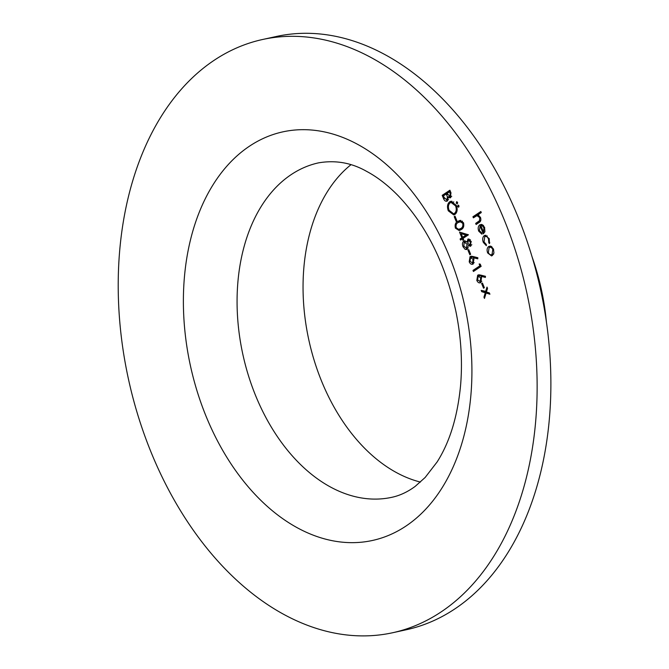 <?xml version="1.0" encoding="UTF-8"?>
<svg xmlns="http://www.w3.org/2000/svg" width="669" height="669" viewBox="0 0 669 669"><rect width="100%" height="100%" fill="white"/><g stroke="black" fill="none" stroke-linecap="round" stroke-linejoin="round"><path stroke-width="1" d="M481.647 283.564L482.441 283.037L484.339 287.678L483.553 288.205L481.647 283.564L482.575 283.355M479.138 263.954L480.225 264.13L481.136 266.362L473.426 271.489L472.983 270.41L479.899 265.81L479.138 263.954M467.932 250.122L468.726 249.596L470.633 254.245L469.839 254.772L467.932 250.122L468.86 249.922M459.528 232.076L468.451 234.811L463.107 238.356L463.684 239.753L462.889 240.28L462.321 238.883L460.54 240.071L460.096 238.984L461.878 237.804L459.528 232.076M454.218 216.689L455.012 216.162L456.919 220.803L456.124 221.33L454.218 216.689L455.146 216.488M456.852 201.712L457.529 202.373L457.303 203.802L456.25 203.225L456.659 201.712M450.53 197.664L448.322 197.363L447.302 201.001C445.763 201.662 444.509 200.867 443.53 198.601L442.192 195.331L449.903 190.205L450.864 192.563L450.53 197.664L449.961 197.915M447.302 201.001L446.7 201.26M489.198 238.624L489.541 243.541L488.805 242.872L488.479 239C487.484 236.801 486.229 236.04 484.724 236.692L484.03 241.969L486.338 244.519L486.33 245.674L483.336 242.412C482.24 239.452 482.541 237.194 484.214 235.655L484.983 235.312L489.198 238.624M487.375 235.981L484.724 236.692M472.933 216.756L480.844 211.496L481.287 212.575L477.95 214.799L480.493 217.383C481.237 219.976 480.735 221.707 478.987 222.576L476.111 224.491L475.667 223.413L479.548 220.67L479.723 217.651L476.997 215.644L473.384 217.835L472.933 216.756L474.915 216.321L481.128 212.19M440.863 612.085A303.667 203.811 -102.4 0 0 516.861 255.056A303.667 203.811 -102.4 0 0 262.7 39.471A303.667 203.811 -102.4 0 0 128.582 379.716A303.667 203.811 -102.4 0 0 392.644 632.74A303.667 203.811 -102.4 0 0 440.863 612.085M479.355 230.571L481.872 233.029L481.948 234.209L478.72 231.165C477.741 228.313 478.101 226.189 479.798 224.801L482.098 224.558L484.565 227.309L484.908 231.599L483.353 233.866L480.116 225.971L479.355 230.571M491.18 246.351L493.496 249.094L493.939 253.058L491.615 255.959L487.668 252.966C486.664 250.081 487.007 247.915 488.688 246.468L491.18 246.351M449.693 201.77L450.847 201.269L456.35 205.324C457.763 209.38 457.295 212.424 454.937 214.44L453.758 214.95L448.289 210.81C446.909 206.796 447.377 203.777 449.693 201.77L451.876 201.21M458.248 205.115L458.926 205.776L458.7 207.206L457.646 206.629L458.056 205.115M455.397 228.137C454.661 224.759 455.455 222.509 457.788 221.406L459.887 220.41L463.5 222.752C464.261 226.164 463.475 228.455 461.15 229.609L459.143 230.537L455.397 228.137L456.333 227.928M470.575 246.2L468.258 245.556L467.163 249.253L465.198 249.403L463.032 246.761C462.087 244.294 462.321 242.404 463.734 241.091L466.828 242.069L468.183 239.034L471.168 241.442L470.106 246.409M467.163 249.253L466.46 249.562M464.955 240.832L464.336 240.832M473.117 264.012C471.57 264.773 470.265 264.038 469.203 261.813L470.056 256.595L472.849 256.453L477.842 257.724L477.766 258.836L473.343 257.716L473.928 258.911L473.117 264.012L472.439 264.314M471.678 256.235L470.809 256.286M480.735 282.594C479.188 283.355 477.883 282.619 476.821 280.386L477.674 275.168L480.467 275.034L485.46 276.297L485.385 277.409L480.961 276.289L481.546 277.493L480.735 282.594L480.058 282.887M479.297 274.817L478.427 274.859M485.585 291.743L486.999 287.093L487.525 288.381L486.422 292.01L489.39 292.93L489.917 294.218L486.112 293.039L484.473 298.424L483.946 297.136L485.268 292.771L481.705 291.667L481.17 290.379L486.572 291.533M392.644 632.74L406.384 629.73A303.667 203.811 -102.4 0 0 454.602 609.074A303.667 203.811 -102.4 0 0 530.609 252.046A303.667 203.811 -102.4 0 0 276.439 36.461L262.7 39.471M546.498 322.751A183.339 123.054 -102.4 0 0 532.047 256.771M350.932 164.733A171.189 114.901 -102.4 0 0 308.886 340.22A171.189 114.901 -102.4 0 0 420.433 482.073M477.808 223.362L475.667 223.413M477.649 222.978L480.543 221.046M480.785 220.402L479.548 220.67M480.526 217.475L479.723 217.651M478.837 215.242L476.997 215.644M479.548 230.981L478.72 231.165M480.576 225.871L481.68 224.441M481.555 224.416L479.798 224.801M480.919 225.796L480.116 225.971M483.102 225.152L480.852 225.62L483.595 232.319L483.896 227.828L482.433 225.905L480.852 225.62M484.766 232.068L483.595 232.319M483.595 225.654L482.433 225.905M484.691 227.652L483.896 227.828M489.783 242.655L488.805 242.872M489.282 238.825L488.479 239M484.147 242.237L483.336 242.412M485.134 236.492L486.054 235.321M485.886 235.287L484.214 235.655M492.568 255.508L491.205 254.814M488.479 252.79L487.668 252.966M489.574 247.329L490.553 246.117M490.41 246.092L488.688 246.468M493.605 254.17L491.381 254.789L493.538 254.304M491.916 246.819L489.131 247.555L488.353 252.506C489.34 254.554 490.553 255.224 491.983 254.521L492.802 249.545C491.79 247.513 490.569 246.844 489.131 247.555M493.605 249.37L492.802 249.545M444.333 195.289L442.192 195.331M444.174 194.896L450.187 190.899M450.898 197.355L450.296 196.929L448.322 197.363M447.636 200.717L446.649 200.031M444.484 198.392L443.53 198.601M450.162 193.282L449.551 191.819L447.084 193.458L450.07 196.594L450.162 193.282L451.073 193.082M450.48 191.61L449.551 191.819M451.441 196.293L449.752 196.736L451.734 196.301M446.591 194.704L446.29 193.985L443.43 195.892L444.057 197.43L446.859 199.914L447.427 197.02L446.591 194.704L447.519 194.495M447.218 193.784L446.29 193.985M449.083 196.661L447.427 197.02M448.272 199.605L446.532 200.056L448.506 199.621M454.728 214.565L452.846 213.804M449.217 210.601L448.289 210.81M450.388 202.699L451.675 201.336M456.308 212.959L454.494 213.352C456.367 211.688 456.735 209.205 455.581 205.901L451.057 202.448L450.145 202.849C448.28 204.513 447.921 206.972 449.058 210.242L453.565 213.762L456.25 213.06M453.841 201.971L451.057 202.448M456.501 205.701L455.581 205.901M453.565 213.762L454.494 213.352M457.655 202.916L456.25 203.225M459.051 206.32L457.646 206.629M457.78 222.81L459.77 220.971L457.788 221.406M459.77 220.971L460.824 220.36M460.205 230.161L458.482 229.367M460.565 228.923L463.04 227.845M462.43 221.138L458.24 222.493C456.392 223.287 455.714 225.01 456.199 227.644L458.583 229.358L461.016 228.857M463.634 223.112L462.722 223.312L460.055 221.615M462.689 228.096L460.715 228.53C462.53 227.669 463.199 225.93 462.722 223.312M458.583 229.358L460.715 228.53M463.241 238.682L462.321 238.883M462.237 238.942L460.096 238.984M462.078 238.549L463.851 237.37L461.878 237.804M462.246 233.448L461.97 232.77M462.664 237.278L464.646 236.843L467.991 234.618L463.165 233.247L461.192 233.673L462.664 237.278L466.017 235.053L461.192 233.673M467.991 234.618L466.017 235.053M471.026 245.766L470.248 245.138M469.73 245.239L468.258 245.556M467.414 249.06L465.198 249.403M467.171 248.968L466.285 248.366L467.121 244.152L464.161 242.195L463.826 246.251L466.711 248.182L468.099 247.873M463.968 246.56L463.032 246.761M464.738 241.977L465.373 240.949M467.572 241.91L466.828 242.069M468.91 240.096L469.304 239.193M468.701 239.009L467.74 239.218M471.862 244.787L469.881 245.222L470.349 241.91L468.175 240.313L467.899 243.6L470.156 245.105L471.461 244.812M471.269 241.71L470.349 241.91M470.416 239.761L468.175 240.313M468.057 243.942L467.121 244.152M466.561 241.576L464.161 242.195M477.833 257.916L475.325 257.281L473.343 257.716M473.376 263.812L472.314 263.118M470.14 261.612L469.203 261.813M471.026 257.481L471.896 256.26M474.212 257.523L472.883 257.072L470.474 257.699L470.023 261.345L472.632 262.959L473.05 259.212L470.474 257.699M474.137 262.633L472.222 263.134L474.204 262.7M473.97 259.012L473.05 259.212M475.124 270.368L472.983 270.41M474.965 269.975L480.978 265.978M480.827 265.601L479.899 265.81M485.451 276.489L482.943 275.854L480.961 276.289M480.994 282.385L479.932 281.691M477.758 280.186L476.821 280.386M478.644 276.054L479.514 274.842M481.831 276.096L480.501 275.653L478.092 276.272L477.641 279.918L480.25 281.532L480.668 277.786L478.092 276.272M481.755 281.206L479.84 281.708L481.822 281.273M481.588 277.585L480.668 277.786M489.424 293.014L488.094 292.604L486.112 293.039M484.933 296.919L483.946 297.136M487.107 292.821L487.249 292.345L485.268 292.771M487.249 292.345L483.679 291.232L481.705 291.667M249.713 146.026A209.154 140.373 77.6 0 1 471.754 361.26A209.154 140.373 77.6 0 1 261.546 501.039A209.154 140.373 77.6 0 1 249.713 146.026M318.528 162.86A171.189 114.901 -102.4 0 0 291.349 174.5A171.189 114.901 -102.4 0 0 248.5 375.777A171.189 114.901 -102.4 0 0 391.783 497.318C399.811 495.612 407.613 491.966 415.181 486.388L425.166 477.457L437.141 461.928C449.735 442.117 457.537 416.695 460.556 385.678C462.63 361.519 461.066 336.733 455.873 311.319C445.286 263.419 426.044 224.876 398.155 195.699C387.727 185.079 377.191 176.959 366.553 171.331C351.518 162.768 335.504 159.941 318.528 162.86M480.292 221.213L478.318 221.648M466.301 248.358L468.283 247.923"/></g></svg>
